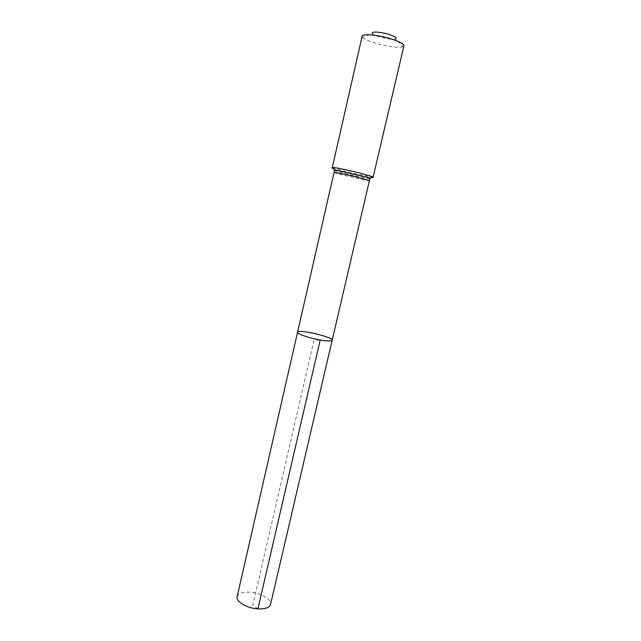 <?xml version="1.0" encoding="UTF-8"?>
<svg xmlns="http://www.w3.org/2000/svg" width="641" height="641" viewBox="0 0 641 641"><rect width="100%" height="100%" fill="white"/><g stroke="black" fill="none" stroke-linecap="round" stroke-linejoin="round"><path stroke-width="0.48" stroke-dasharray="3.21 2.4" d="M297.568 332.23C297.648 328.801 333.616 337.11 332.182 340.219M362.157 36.152L362.646 37.362L372.573 33.596C374.528 36.449 392.677 40.639 395.681 38.925L402.957 46.665L403.918 45.799M362.646 37.362C366.323 42.234 397.516 49.437 402.957 46.665M237.154 596.675C238.396 593.334 242.683 591.835 250.014 592.18C260.655 592.781 272.032 599.431 270.558 604.391M257.906 608.886L252.81 605.08L313.914 340.403L320.212 339.978M334.073 172.469C333.2 173.126 369.905 181.595 369.408 180.634M332.302 167.493C331.285 168.383 373.703 178.174 373.182 176.932M338.248 170.642C327.086 168.535 336.581 171.548 352.069 175.105C367.565 178.703 377.413 180.153 366.452 177.148"/><path stroke-width="0.96" d="M320.212 339.978C309.242 338.111 296.743 333.801 297.568 332.23C297.648 328.801 333.616 337.11 332.182 340.219C331.541 341.276 327.551 341.188 320.212 339.978C309.242 338.111 296.743 333.801 297.568 332.23L237.154 596.675C235.6 601.506 247.041 608.349 257.906 608.886C265.198 609.158 269.412 607.66 270.558 604.391L332.182 340.219C331.541 341.276 327.551 341.188 320.212 339.978L257.906 608.886M395.681 38.925C397.148 37.891 394.856 36.377 388.815 34.39C380.345 31.713 370.258 31.257 372.573 33.596M332.302 167.493C331.886 166.828 347.134 169.881 359.897 173.046L373.182 176.932L403.918 45.799C403.894 43.917 399.599 41.617 391.034 38.885C378.174 34.862 362.205 33.42 362.157 36.152L332.302 167.493C330.956 167.517 334.826 170.578 338.248 170.642C334.987 170.306 333.665 170.522 334.298 171.275L297.568 332.23M373.182 176.932C374.376 177.541 369.561 178.599 366.452 177.148C369.536 178.286 370.626 179.055 369.729 179.456L369.408 180.634L357.886 177.349C346.869 174.64 333.713 171.956 334.073 172.469M366.452 177.148L338.248 170.642M369.408 180.634L332.182 340.219"/></g></svg>
